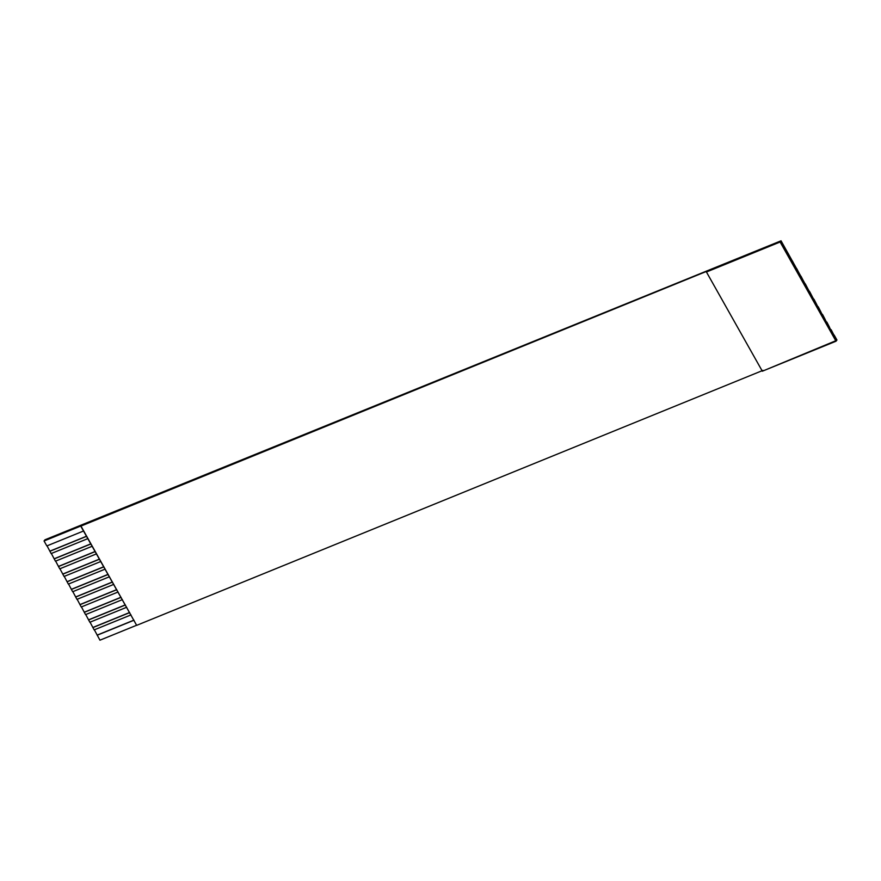 <?xml version="1.0" encoding="UTF-8"?>
<svg xmlns="http://www.w3.org/2000/svg" width="881" height="881" viewBox="0 0 881 881"><rect width="100%" height="100%" fill="white"/><g stroke="black" fill="none" stroke-linecap="round" stroke-linejoin="round"><path stroke-width="1.32" d="M780.125 242L706.441 271.998L780.125 242L836.025 341.211L836.675 340.374L780.775 241.163L706.441 271.998L781.051 240.81L44.05 540.978L44.964 539.8L781.051 240.81L836.675 340.374L762.34 371.209L706.441 271.998L762.34 371.209L836.025 341.211L780.125 242M99.949 640.19L94.289 629.706L99.949 640.19L136.797 625.191L99.949 640.19M94.146 629.893L89.994 622.074L94.146 629.893L130.994 614.894L94.146 629.893M89.851 622.261L85.688 614.442L89.851 622.261L126.688 607.262L89.851 622.261M85.545 614.63L81.393 606.811L85.545 614.63L122.393 599.631L85.545 614.63M81.25 606.998L77.088 599.179L81.25 606.998L118.087 591.999L81.25 606.998M76.944 599.366L72.793 591.547L76.944 599.366L113.792 584.367L76.944 599.366M72.649 591.735L68.487 583.916L72.649 591.735L109.486 576.736L72.649 591.735M68.344 584.103L64.192 576.284L68.344 584.103L105.191 569.093L68.344 584.103M64.049 576.46L59.886 568.652L64.049 576.46L100.886 561.461L64.049 576.46M59.743 568.829L55.591 561.021L59.743 568.829L96.591 553.83L59.743 568.829M55.448 561.197L51.285 553.389L55.448 561.197L92.285 546.198L55.448 561.197M51.142 553.565L46.99 545.757L51.142 553.565L87.99 538.566L51.142 553.565M46.847 545.934L44.05 540.978L707.091 271.161L80.766 526.144L136.665 625.356L762.99 370.372L136.665 625.356L80.898 525.979L44.05 540.978L46.847 545.934L83.684 530.935L46.847 545.934M836.95 340.022L834.153 335.066L836.95 340.022M86.701 536.276L49.854 551.286L86.701 536.276M786.645 251.195L781.051 240.81L786.645 251.195M90.996 543.918L54.159 558.917L90.996 543.918M790.951 258.827L788.143 253.398L790.951 258.827M95.302 551.55L58.454 566.549L95.302 551.55M795.246 266.458L792.437 261.029L795.246 266.458M99.597 559.182L62.76 574.181L99.597 559.182M799.552 274.09L796.743 268.661L799.552 274.09M103.903 566.813L67.055 581.812L103.903 566.813M803.846 281.722L801.038 276.293L803.846 281.722M108.198 574.445L71.361 589.444L108.198 574.445M808.152 289.353L805.344 283.924L808.152 289.353M112.504 582.077L75.656 597.076L112.504 582.077M812.447 296.985L809.639 291.556L812.447 296.985M116.799 589.708L79.962 604.707L116.799 589.708M816.753 304.617L813.945 299.188L816.753 304.617M121.104 597.34L84.257 612.339L121.104 597.34M821.048 312.248L818.24 306.819L821.048 312.248M125.399 604.972L88.563 619.971L125.399 604.972M825.354 319.88L822.546 314.451L825.354 319.88M129.705 612.603L92.857 627.602L129.705 612.603M829.649 327.512L826.841 322.083L829.649 327.512M134 620.235L97.163 635.234L134 620.235M833.955 335.143L831.146 329.714L833.955 335.143M117.999 510.628L44.964 539.8L117.999 510.628M133.758 620.202L97.306 635.047L133.758 620.202M129.463 612.57L93.001 627.415L129.463 612.57M125.157 604.939L88.706 619.784L125.157 604.939M120.862 597.307L84.4 612.152L120.862 597.307M116.556 589.675L80.105 604.52L116.556 589.675M112.261 582.044L75.799 596.889L112.261 582.044M107.956 574.412L71.504 589.257L107.956 574.412M103.661 566.78L67.198 581.625L103.661 566.78M99.355 559.149L62.903 573.994L99.355 559.149M95.06 551.517L58.598 566.362L95.06 551.517M90.754 543.885L54.303 558.73L90.754 543.885M86.459 536.254L49.997 551.099L86.459 536.254"/></g></svg>
